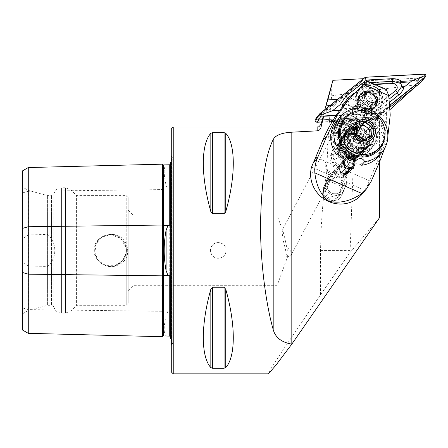 <?xml version="1.0" encoding="UTF-8"?>
<svg xmlns="http://www.w3.org/2000/svg" width="448" height="448" viewBox="0 0 448 448"><rect width="100%" height="100%" fill="white"/><g stroke="black" fill="none" stroke-linecap="round" stroke-linejoin="round"><path stroke-width="0.34" stroke-dasharray="2.24 1.68" d="M379.445 217.818L350.05 252.476L320.55 294.722L282.016 351.462L271.359 368.054L268.419 373.862M363.474 78.697L358.378 84.823L418.264 81.693L415.582 84.862L415.447 86.626L413.902 88.049M390.169 109.43L369.522 127.562L365.081 132.07L358.831 141.82L355.477 152.958L352.99 172.088L350.05 252.476M415.447 86.626L418.712 82.774L418.264 81.693M321.619 121.598L321.457 122.248L376.891 119.353A27.423 26.421 -139.7 0 1 380.335 114.083A27.423 26.421 -139.7 0 1 383.852 110.667L418.712 82.774M379.445 162.042L379.445 124.701A27.423 26.421 -139.7 0 1 382.088 113.221L336 115.629M320.55 294.722L320.55 250.443L320.942 235.021C321.72 213.965 323.641 192.987 326.71 172.088C327.835 141.142 329.498 115.707 331.688 95.782L331.772 83.709M321.457 122.248L324.878 109.575M415.582 84.862L331.688 95.782M363.574 78.691L337.624 99.383M358.378 84.823L332.528 105.51L337.725 99.378M323.445 187.841A9.794 9.436 40.3 0 0 327.477 199.819A9.794 9.436 40.3 0 0 339.858 198.089A9.794 9.436 40.3 0 0 341.331 195.675L345.671 185.17A9.794 9.436 40.3 0 0 341.639 173.191A9.794 9.436 40.3 0 0 329.252 174.922A9.794 9.436 40.3 0 0 327.779 177.341L323.445 187.841L324.128 187.034L328.462 176.534A9.794 9.436 -139.7 0 1 341.018 171.702A9.794 9.436 -139.7 0 1 346.349 184.369L342.014 194.869A9.794 9.436 -139.7 0 1 329.454 199.707A9.794 9.436 -139.7 0 1 324.128 187.034A9.794 9.436 40.3 0 0 328.154 199.018A9.794 9.436 40.3 0 0 340.542 197.288A9.794 9.436 40.3 0 0 342.014 194.869L346.349 184.369A9.794 9.436 40.3 0 0 342.317 172.39A9.794 9.436 40.3 0 0 329.935 174.115A9.794 9.436 40.3 0 0 328.462 176.534L324.128 187.034L325.573 188.222A7.834 7.549 40.3 0 0 328.798 197.809A7.834 7.549 40.3 0 0 338.705 196.426A7.834 7.549 40.3 0 0 339.886 194.488L344.221 183.988A7.834 7.549 40.3 0 0 340.995 174.401A7.834 7.549 40.3 0 0 331.089 175.784A7.834 7.549 40.3 0 0 329.913 177.722L325.573 188.222L323.193 191.027A7.834 7.549 40.3 0 0 326.418 200.614A7.834 7.549 40.3 0 0 336.325 199.231A7.834 7.549 40.3 0 0 337.501 197.294L341.841 186.794A7.834 7.549 40.3 0 0 338.615 177.212A7.834 7.549 40.3 0 0 328.709 178.595A7.834 7.549 40.3 0 0 327.527 180.527L323.193 191.027M351.859 133.571A12.146 11.698 -139.7 0 1 362.667 140.756A12.146 11.698 -139.7 0 1 361.122 153.306A12.146 11.698 -139.7 0 1 344.294 154.375A12.146 11.698 -139.7 0 1 342.597 137.592A12.146 11.698 -139.7 0 1 351.859 133.571M225.215 212.895L224.067 213.662L212.531 213.662L210.834 211.618C200.81 176.114 200.81 144.25 210.834 133.297L212.531 132.636L224.067 132.636L225.764 133.297C235.788 144.25 235.788 176.114 225.764 211.618L225.764 133.297M210.834 367.595C200.81 356.642 200.81 324.778 210.834 289.268L210.834 367.595M224.067 368.25L212.531 368.25L212.531 287.23L224.067 287.23L224.067 368.25L225.764 367.595L225.764 289.268C235.788 324.778 235.788 356.642 225.764 367.595M211.378 288.002L212.531 287.23M226.134 250.443C226.492 243.734 217.252 239.904 212.761 244.899C207.754 249.39 211.585 258.642 218.299 258.283C223.054 257.824 225.663 255.209 226.134 250.443M376.891 119.353L382.088 113.221M98.062 240.078C101.472 236.522 105.633 234.662 110.555 234.506C127.35 232.602 134.943 258.104 118.748 264.611C104.154 273.286 85.383 252.986 98.062 240.078M22.4 329.952L22.4 261.817L28.274 265.983L47.673 266.454C57.131 257.824 57.204 243.124 47.673 234.438L28.274 234.909L22.4 239.075L22.4 192.965L28.274 191.268L28.274 234.909M162.663 164.17L162.663 336.717M28.274 265.983L28.274 333.34M128.184 303.335L128.184 197.551L128.184 303.335L126.224 305.295L76.586 305.295L76.586 195.591L76.586 305.295L71.047 310.839L65.503 313.13L61.578 313.13C57.445 312.833 54.869 310.677 53.861 306.656L53.861 194.236L53.861 306.656L51.509 305.295L51.509 195.591L51.509 305.295L47.594 305.295L47.594 195.591L47.594 305.295L28.398 310.442L28.398 190.45L28.398 310.442L22.4 313.902L22.4 186.99L22.4 313.902M126.224 252.93L122.416 260.982L114.884 265.709L105.935 265.625L98.498 260.758L94.836 252.633L96.152 243.779L101.987 237.087L110.555 234.578L120.865 238.386L126.224 247.957L120.865 238.381L110.555 234.578L101.987 237.093L96.152 243.779L94.836 252.627L98.498 260.758L105.924 265.625L114.878 265.714L122.416 260.982L126.224 252.93L126.224 247.957L126.224 305.295L126.224 252.93M128.184 290.606L128.184 210.286L128.184 290.606L133.084 285.706L133.084 215.186L133.084 285.706L277.066 285.706L277.066 215.186L277.066 285.706L288.333 254.75L283.959 234.119L281.91 230.737L283.018 239.518L285.578 250.04L286.658 256.665L288.333 254.75M22.4 261.817L22.4 239.075M22.4 170.94L22.4 192.965M128.184 210.286L133.084 215.186L277.066 215.186L283.959 234.119M171.282 345.453L171.282 155.434L171.282 345.453L171.646 345.089L171.646 155.798L171.646 345.089C173.449 342.586 173.068 340.469 170.498 338.755L170.498 277.956M170.498 215.186L170.498 285.706L170.498 215.186M168.084 164.819L166.107 165.15C163.565 167.003 163.565 173.779 166.107 185.472L168.084 189.902L169.736 189.98L170.498 191.526M170.498 309.361L169.736 310.912L168.084 310.985L166.107 315.42C163.565 327.068 163.565 333.844 166.107 335.737L168.084 336.073M170.498 222.936L170.498 162.137M28.274 167.546L28.274 191.268L162.663 189.582A0.784 0.392 0 0 0 163.464 189.963L163.464 310.929L168.084 310.985M171.282 128.99L171.282 371.902M47.673 266.454L47.673 234.438M110.555 234.578A15.87 15.87 0 0 1 124.298 258.378A15.87 15.87 0 0 1 96.813 258.378A15.87 15.87 0 0 1 110.555 234.578A15.87 15.87 0 0 1 124.298 258.378A15.87 15.87 0 0 1 96.813 258.378A15.87 15.87 0 0 1 110.555 234.578M218.299 258.283A7.834 7.834 0 0 0 225.081 246.529A7.834 7.834 0 0 0 211.512 246.529A7.834 7.834 0 0 0 218.299 258.283M329.79 105.65L332.528 105.51M366.974 110.858A9.402 9.055 40.3 0 0 374.993 97.356A9.402 9.055 40.3 0 0 358.954 96.768A9.402 9.055 40.3 0 0 366.974 110.858M359.15 117.208A6.462 6.227 40.3 0 0 363.177 106.137A6.462 6.227 40.3 0 0 353.399 113.383A6.462 6.227 40.3 0 0 359.15 117.208M366.464 108.584A6.462 6.227 40.3 0 0 370.49 97.513A6.462 6.227 40.3 0 0 360.713 104.759A6.462 6.227 40.3 0 0 366.464 108.584M339.433 157.242A9.794 9.436 -139.7 0 1 342.322 171.842A9.794 9.436 -139.7 0 1 330.126 173.684A9.794 9.436 -139.7 0 1 325.752 161.986L333.133 159.998L339.433 157.242L342.854 157.287L337.798 152.454L330.618 155.35L334.947 172.262L332.198 172.973L327.527 170.615L325.752 161.986M348.986 139.255A9.794 9.436 -139.7 0 1 357.706 145.046A9.794 9.436 -139.7 0 1 356.457 155.17A9.794 9.436 -139.7 0 1 342.888 156.033A9.794 9.436 -139.7 0 1 341.522 142.498A9.794 9.436 -139.7 0 1 348.986 139.255M349.138 136.78A12.146 11.698 -139.7 0 1 359.946 143.965A12.146 11.698 -139.7 0 1 358.4 156.514A12.146 11.698 -139.7 0 1 341.572 157.584A12.146 11.698 -139.7 0 1 339.875 140.801A12.146 11.698 -139.7 0 1 349.138 136.78M352.234 124.88C343.213 123.917 339.578 120.294 341.342 114.016C345.307 104.233 371.437 107.318 365.686 118.255C363.048 122.405 358.568 124.611 352.234 124.88M340.486 147.123A11.754 5.774 -152.2 0 0 350.879 146.289A11.754 5.774 -152.2 0 0 343.185 135.694A11.754 5.774 -152.2 0 0 330.092 135.313A11.754 5.774 -152.2 0 0 340.486 147.123M340.194 146.619A9.794 4.816 -152.2 0 0 348.858 145.925A9.794 4.816 -152.2 0 0 342.446 137.094A9.794 4.816 -152.2 0 0 331.537 136.774A9.794 4.816 -152.2 0 0 340.194 146.619M286.658 256.665A9.794 4.816 -152.2 0 0 291.239 255.018A9.794 4.816 -152.2 0 0 286.658 247.29M326.71 172.088L352.99 172.088M351.176 158.133A12.146 11.698 40.3 0 0 360.444 154.106A12.146 11.698 40.3 0 0 358.747 137.329A12.146 11.698 40.3 0 0 341.914 138.398A12.146 11.698 40.3 0 0 340.374 150.948A12.146 11.698 40.3 0 0 351.176 158.133M351.859 157.332A12.146 11.698 40.3 0 0 361.122 153.306A12.146 11.698 40.3 0 0 359.425 136.528A12.146 11.698 40.3 0 0 342.597 137.592A12.146 11.698 40.3 0 0 341.051 150.147A12.146 11.698 40.3 0 0 351.859 157.332M419.518 83.513A1.96 1.887 40.3 0 0 417.85 80.332L360.125 83.345L362.085 81.038L317.761 116.502A1.96 1.887 40.3 0 0 319.178 119.924M360.388 84.717L417.749 81.721A0.784 0.756 -139.7 0 1 418.314 83.093L374.27 118.334L316.91 121.33A0.784 0.756 -139.7 0 1 316.344 119.958L360.388 84.717L360.125 83.345L315.801 118.81A1.96 1.887 40.3 0 0 315.554 119.056M421.361 81.34L421.478 81.206A1.96 1.887 40.3 0 0 419.81 78.019L362.085 81.038M321.507 122.013L374.942 119.224L376.902 116.911L390.018 106.417L377.272 116.614L380.514 112.795L389.934 105.258M374.27 118.334L374.942 119.224L390.062 107.122M377.272 116.614A1.568 1.512 40.3 0 1 376.415 116.939L322.196 119.767L376.902 116.911M368.183 111.003A9.699 9.341 -139.7 0 1 358.893 105.661A9.699 9.341 -139.7 0 1 359.934 95.25A9.699 9.341 -139.7 0 1 366.481 92.047A9.699 9.341 -139.7 0 1 375.766 97.39A9.699 9.341 -139.7 0 1 374.724 107.794A9.699 9.341 -139.7 0 1 368.183 111.003M368.306 85.764A13.518 13.02 40.3 0 0 359.184 90.233A13.518 13.02 40.3 0 0 361.071 108.903A13.518 13.02 40.3 0 0 379.803 107.716A13.518 13.02 40.3 0 0 381.254 93.212A13.518 13.02 40.3 0 0 368.306 85.764M367.086 91.33A9.699 9.341 40.3 0 0 360.545 94.534A9.699 9.341 40.3 0 0 361.894 107.934A9.699 9.341 40.3 0 0 375.334 107.078A9.699 9.341 40.3 0 0 376.376 96.673A9.699 9.341 40.3 0 0 367.086 91.33M367.153 87.125A13.518 13.02 40.3 0 0 358.03 91.594A13.518 13.02 40.3 0 0 359.918 110.27A13.518 13.02 40.3 0 0 378.644 109.082A13.518 13.02 40.3 0 0 380.1 94.573A13.518 13.02 40.3 0 0 367.153 87.125M366.257 105.129A7.834 7.549 40.3 0 0 377.434 98.258A7.834 7.549 40.3 0 0 365.495 91.846A7.834 7.549 40.3 0 0 366.257 105.129M374.629 97.854L375.878 96.393C376.65 94.724 376.107 93.884 374.254 93.878C372.557 94.276 371.398 93.66 370.787 92.025L368.172 91.381L367.242 93.313L363.093 94.5L363.266 96.656C364.398 97.972 364.476 99.254 363.49 100.509C362.802 102.082 363.339 102.922 365.114 103.023L367.192 103.264L368.581 104.882L371.23 105.482L372.064 103.656L376.331 102.329L376.102 100.246C374.875 99.042 374.802 97.754 375.878 96.393L374.83 97.636A1.546 1.49 -139.7 0 1 374.758 97.714A2.699 2.604 40.3 0 0 374.982 101.567A1.546 1.49 -139.7 0 1 373.649 104.143A2.699 2.604 40.3 0 0 370.412 106.142A1.546 1.49 -139.7 0 1 367.455 106.204A2.699 2.604 40.3 0 0 363.994 104.35A1.546 1.49 -139.7 0 1 362.37 101.83A2.699 2.604 40.3 0 0 362.146 97.983A1.546 1.49 -139.7 0 1 363.474 95.402A2.699 2.604 40.3 0 0 366.71 93.408A1.546 1.49 -139.7 0 1 369.667 93.346A2.699 2.604 40.3 0 0 373.128 95.2A1.546 1.49 -139.7 0 1 374.83 97.636M363.177 110.729A13.714 13.21 40.3 0 0 379.714 107.839A13.714 13.21 40.3 0 0 377.798 88.9A13.714 13.21 40.3 0 0 358.798 90.104A13.714 13.21 40.3 0 0 363.177 110.729M363.317 110.566A13.714 13.21 40.3 0 0 379.848 107.682A13.714 13.21 40.3 0 0 377.933 88.738A13.714 13.21 40.3 0 0 358.932 89.942A13.714 13.21 40.3 0 0 363.317 110.566M365.159 107.257A10.321 9.94 40.3 0 0 379.876 98.207A10.321 9.94 40.3 0 0 364.157 89.768A10.321 9.94 40.3 0 0 365.159 107.257M360.013 111.966A6.266 6.037 40.3 0 0 368.956 106.467A6.266 6.037 40.3 0 0 359.402 101.343A6.266 6.037 40.3 0 0 360.013 111.966M359.061 114.268A9.794 9.436 40.3 0 0 370.871 112.207A9.794 9.436 40.3 0 0 369.505 98.678A9.794 9.436 40.3 0 0 355.93 99.534A9.794 9.436 40.3 0 0 359.061 114.268M362.667 110.018A9.794 9.436 40.3 0 0 374.478 107.957A9.794 9.436 40.3 0 0 373.111 94.422A9.794 9.436 40.3 0 0 359.537 95.284A9.794 9.436 40.3 0 0 362.667 110.018M377.457 100.895A7.442 7.168 40.3 0 0 377.373 89.684A7.442 7.168 40.3 0 0 367.058 90.339A7.442 7.168 40.3 0 0 377.457 100.895M374.976 84.487L369.678 84.762A3.92 3.774 40.3 0 0 367.534 85.568L349.608 99.915A3.92 3.774 40.3 0 0 352.436 106.77L375.788 105.549A3.92 3.774 40.3 0 0 377.927 104.742L388.802 96.04M336.162 115.388L379.658 113.12A1.568 1.512 40.3 0 0 380.514 112.795M422.363 80.506A1.568 1.512 40.3 0 0 421.03 77.958L362.572 81.01A1.568 1.512 40.3 0 0 361.715 81.334L316.826 117.247A1.568 1.512 40.3 0 0 316.624 117.443M374.214 104.714A7.442 7.168 40.3 0 0 374.13 93.503A7.442 7.168 40.3 0 0 363.815 94.158A7.442 7.168 40.3 0 0 374.214 104.714M336.213 115.31L379.652 113.042A1.49 1.434 40.3 0 0 380.464 112.734L389.928 105.162M389.659 102.217L378.717 110.656L379.652 113.042M352.643 112.241A2.744 0.515 -93 0 1 352.402 109.558L377.686 108.136L378.717 110.656L375.995 111.02L352.643 112.241L342.782 110.247C344.159 110.107 344.501 109.435 343.795 108.226L352.402 109.558L352.436 106.77M339.651 110.415L342.782 110.247M342.838 106.221A9.346 9.005 40.3 0 0 343.795 108.226M377.686 108.136L379.288 107.005L377.927 104.742M370.462 82.51L367.231 82.818L365.663 83.905L367.534 85.568M366.778 81.939L367.231 82.818M336.633 168.722L340.721 163.901C344.663 158.609 353.528 164.254 350.498 170.134L345.38 176.579L346.399 174.966L346.595 170.733A5.874 5.662 40.3 0 0 338.598 167.227L336.633 168.722L335.037 173.426L336.594 177.744L341.236 179.06L345.38 176.579M337.456 153.446C330.518 143.937 329.79 134.31 335.278 124.572C343.185 114.778 353.422 112.33 365.994 117.236C372.176 119.991 376.88 124.253 380.117 130.038C393.17 150.752 363.765 173.874 344.372 159.594M384.552 148.579L387.845 136.086M361.956 194.281A29.383 28.308 40.3 0 0 364.745 190.327L343.37 180.964C341.667 180.253 340.833 180.449 340.861 181.563L340.95 183.96L339.59 185.562L330.126 181.418L331.486 179.816L333.939 178.534C334.936 177.867 334.594 177.15 332.909 176.383L311.534 167.02M364.745 190.327L366.985 186.301A11.754 0.935 113.7 0 0 369.426 180.729L376.13 164.506L380.638 159.191M330.126 181.418A7.834 7.549 40.3 0 0 326.715 183.674A7.834 7.549 40.3 0 0 327.807 194.499A7.834 7.549 40.3 0 0 338.666 193.81A7.834 7.549 40.3 0 0 339.59 185.562M386.322 89.454L385.549 89.69L367.662 81.855A156.716 150.965 40.3 0 0 349.972 97.933L346.013 102.346M367.903 81.385L367.662 81.855M349.972 97.933L386.579 113.966L386.658 122.142A156.716 150.965 -139.7 0 1 376.13 164.506M340.48 138.292A13.714 13.21 40.3 0 0 346.125 155.07A13.714 13.21 40.3 0 0 363.462 152.645A13.714 13.21 40.3 0 0 358.064 131.527A13.714 13.21 40.3 0 0 342.546 134.91A13.714 13.21 40.3 0 0 340.48 138.292M386.579 113.966A156.716 150.965 40.3 0 0 385.549 89.69M358.786 130.676A13.714 13.21 40.3 0 0 343.269 134.058A13.714 13.21 40.3 0 0 345.184 152.998A13.714 13.21 40.3 0 0 364.185 151.794A13.714 13.21 40.3 0 0 358.786 130.676M375.48 101.315A5.874 5.662 -139.7 0 1 366.453 103.281A5.874 5.662 -139.7 0 1 373.061 94.125A5.874 5.662 -139.7 0 1 375.48 101.315M336.582 154.476C338.005 154.14 343.818 159.482 343.493 160.826L345.514 158.446M343.493 160.826A27.423 26.421 40.3 0 0 343.61 160.905C344.333 159.813 351.562 162.926 352.201 164.606L354.704 161.655M345.962 158.138L343.61 160.905M378.633 156.285A27.423 26.421 40.3 0 0 382.822 149.352A27.423 26.421 40.3 0 0 371.398 115.914A27.423 26.421 40.3 0 0 336.801 120.803M368.127 113.434C366.061 112.538 365.07 111.838 365.154 111.328C365.226 109.693 373.38 112.678 372.445 114.212C372.053 114.755 370.614 114.492 368.127 113.434M367.198 145.264A12.146 11.698 40.3 0 0 362.135 130.458A12.146 11.698 40.3 0 0 346.814 132.619A12.146 11.698 40.3 0 0 348.51 149.397A12.146 11.698 40.3 0 0 365.338 148.333A12.146 11.698 40.3 0 0 367.198 145.264M364.476 148.473A12.146 11.698 40.3 0 0 359.414 133.666A12.146 11.698 40.3 0 0 344.092 135.828A12.146 11.698 40.3 0 0 345.789 152.606A12.146 11.698 40.3 0 0 362.617 151.542A12.146 11.698 40.3 0 0 364.476 148.473M362.622 119.745L362.062 120.098L365.092 122.058L369.354 122.982L369.348 122.64L362.622 119.745A16.649 16.038 40.3 0 0 347.39 124.975A16.649 16.038 40.3 0 0 349.714 147.974A16.649 16.038 40.3 0 0 372.792 146.513A16.649 16.038 40.3 0 0 375.334 142.307A16.649 16.038 40.3 0 0 369.348 122.64L368.844 122.41A3.92 2.503 19.4 0 0 363.362 120.053L362.622 119.745M373.055 140.666A13.714 13.21 40.3 0 0 367.343 123.95A13.714 13.21 40.3 0 0 350.039 126.392A13.714 13.21 40.3 0 0 351.954 145.337A13.714 13.21 40.3 0 0 370.955 144.133A13.714 13.21 40.3 0 0 373.055 140.666M373.391 140.263A13.714 13.21 40.3 0 0 367.679 123.547A13.714 13.21 40.3 0 0 350.381 125.994A13.714 13.21 40.3 0 0 352.296 144.934A13.714 13.21 40.3 0 0 371.297 143.73A13.714 13.21 40.3 0 0 373.391 140.263M377.658 141.008A17.629 16.985 40.3 0 0 358.994 116.906A17.629 16.985 40.3 0 0 347.906 144.267A17.629 16.985 40.3 0 0 377.658 141.008M384.306 138.964A23.509 22.646 40.3 0 0 376.169 116.788A23.509 22.646 40.3 0 0 352.962 112.381M354.743 161.801L355.51 160.899M352.201 164.606A27.423 26.421 40.3 0 0 352.341 164.634C352.156 163.066 359.929 163.57 361.581 165.239M365.193 148.781A12.93 12.454 40.3 0 0 351.501 131.107A12.93 12.454 40.3 0 0 343.375 151.172A12.93 12.454 40.3 0 0 365.193 148.781M378.7 148.63A22.529 21.7 40.3 0 0 375.558 117.51A22.529 21.7 40.3 0 0 344.338 119.487M358.865 135.363L357.588 135.867L354.547 141.613L356.031 142.677L359.75 142.206L359.598 135.772L358.865 135.363A3.92 3.774 40.3 0 0 354.648 141.417M340.312 159.617A3.92 3.774 40.3 0 0 345.458 159.057A3.92 3.774 40.3 0 0 344.91 153.642A3.92 3.774 40.3 0 0 339.483 153.989A3.92 3.774 40.3 0 0 340.312 159.617M337.288 163.957A9.402 9.055 40.3 0 0 351.708 157.506A9.402 9.055 40.3 0 0 338.414 148.103A9.402 9.055 40.3 0 0 337.288 163.957M336.403 165.334A11.754 11.323 40.3 0 0 351.842 163.643A11.754 11.323 40.3 0 0 350.202 147.403A11.754 11.323 40.3 0 0 333.917 148.439A11.754 11.323 40.3 0 0 336.403 165.334M343.409 157.069A11.754 11.323 40.3 0 0 358.848 155.378A11.754 11.323 40.3 0 0 357.207 139.143A11.754 11.323 40.3 0 0 340.922 140.174A11.754 11.323 40.3 0 0 343.409 157.069M343.263 157.298A12.146 11.698 40.3 0 0 359.218 155.551A12.146 11.698 40.3 0 0 357.521 138.774A12.146 11.698 40.3 0 0 340.693 139.843A12.146 11.698 40.3 0 0 343.263 157.298M345.442 154.734A12.146 11.698 40.3 0 0 361.396 152.986A12.146 11.698 40.3 0 0 359.699 136.209A12.146 11.698 40.3 0 0 342.866 137.273A12.146 11.698 40.3 0 0 345.442 154.734M345.85 154.252A12.146 11.698 40.3 0 0 361.805 152.505A12.146 11.698 40.3 0 0 360.108 135.727A12.146 11.698 40.3 0 0 343.274 136.791A12.146 11.698 40.3 0 0 345.85 154.252M367.965 146.86L365.607 149.442L368.245 146.726L370.126 143.046L367.965 146.86A13.322 12.83 40.3 0 0 364.347 129.31A13.322 12.83 40.3 0 0 346.606 131.051A13.322 12.83 40.3 0 0 349.429 150.198A13.322 12.83 40.3 0 0 366.923 148.282A13.322 12.83 40.3 0 0 367.293 147.829M356.524 127.271L354.816 128.033L354.189 136.842L361.575 142.061L369.589 138.477L371.498 136.226M361.575 142.061L363.49 139.81M354.189 136.842L356.104 134.585M354.816 128.033L356.726 125.782M369.589 138.477L369.684 137.138M356.44 127.943A7.834 7.549 40.3 0 0 354.502 132.44A7.834 7.549 40.3 0 0 357.885 139.451A7.834 7.549 40.3 0 0 365.579 140.269A7.834 7.549 40.3 0 0 368.715 137.603M358.775 135.548L354.547 141.613M345.727 159.813L337.568 169.439A4.704 4.53 -139.7 0 0 341.488 177.078L341.555 177.94L342.406 177.845L342.21 176.994L349.709 168.157M337.568 169.439A4.704 4.53 -139.7 0 1 344.081 169.025A4.704 4.53 -139.7 0 1 342.21 176.994M341.488 177.078L349.653 167.451M345.33 173.802L341.746 178.03A5.874 5.662 -139.7 0 1 336.84 168.476A5.874 5.662 -139.7 0 1 344.982 167.961A5.874 5.662 -139.7 0 1 342.642 177.923L342.406 177.845M346.248 173.673L342.642 177.923M349.3 141.971A9.794 4.816 -152.2 0 0 351.77 140.42A9.794 4.816 -152.2 0 0 345.352 131.589A9.794 4.816 -152.2 0 0 334.443 131.27A9.794 4.816 -152.2 0 0 339.074 139.031A9.794 4.816 -152.2 0 0 342.742 140.974A9.794 4.816 -152.2 0 0 349.3 141.971M357.045 127.316A9.794 4.816 -152.2 0 0 359.509 125.765A9.794 4.816 -152.2 0 0 353.091 116.934A9.794 4.816 -152.2 0 0 342.182 116.614A9.794 4.816 -152.2 0 0 346.321 124.04A9.794 4.816 -152.2 0 0 357.045 127.316M345.878 146.132A8.523 4.189 -152.2 0 0 342.658 137.211A8.523 4.189 -152.2 0 0 332.926 139.059A8.523 4.189 -152.2 0 0 345.878 146.132M348.404 147.246A11.754 5.774 -152.2 0 0 351.361 145.387A11.754 5.774 -152.2 0 0 343.661 134.786A11.754 5.774 -152.2 0 0 330.574 134.406A11.754 5.774 -152.2 0 0 335.541 143.315A11.754 5.774 -152.2 0 0 348.404 147.246M352.783 138.953A11.754 5.774 -152.2 0 0 355.74 137.088A11.754 5.774 -152.2 0 0 355.13 132.664A11.754 5.774 -152.2 0 0 338.951 124.118A11.754 5.774 -152.2 0 0 334.953 126.112A11.754 5.774 -152.2 0 0 339.92 135.016A11.754 5.774 -152.2 0 0 352.783 138.953M352.576 137.917A10.97 5.393 -152.2 0 0 354.536 137.105A10.97 5.393 -152.2 0 0 354.766 132.054A10.97 5.393 -152.2 0 0 339.662 124.074A10.97 5.393 -152.2 0 0 335.619 127.114A10.97 5.393 -152.2 0 0 341.561 134.921A10.97 5.393 -152.2 0 0 352.576 137.917M353.881 136.87A11.754 5.774 -152.2 0 0 355.986 136.002A11.754 5.774 -152.2 0 0 356.233 130.581A11.754 5.774 -152.2 0 0 340.049 122.035A11.754 5.774 -152.2 0 0 335.714 125.294A11.754 5.774 -152.2 0 0 342.087 133.655A11.754 5.774 -152.2 0 0 353.881 136.87M353.674 135.839A10.97 5.393 -152.2 0 0 355.639 135.027A10.97 5.393 -152.2 0 0 355.863 129.97A10.97 5.393 -152.2 0 0 340.766 121.996A10.97 5.393 -152.2 0 0 336.717 125.031A10.97 5.393 -152.2 0 0 342.664 132.838A10.97 5.393 -152.2 0 0 353.674 135.839M354.984 134.786A11.754 5.774 -152.2 0 0 357.084 133.918A11.754 5.774 -152.2 0 0 357.33 128.503A11.754 5.774 -152.2 0 0 341.152 119.958A11.754 5.774 -152.2 0 0 336.812 123.211A11.754 5.774 -152.2 0 0 343.185 131.578A11.754 5.774 -152.2 0 0 354.984 134.786M354.771 133.756A10.97 5.393 -152.2 0 0 356.737 132.944A10.97 5.393 -152.2 0 0 356.966 127.887A10.97 5.393 -152.2 0 0 341.863 119.913A10.97 5.393 -152.2 0 0 337.814 122.948A10.97 5.393 -152.2 0 0 343.762 130.754A10.97 5.393 -152.2 0 0 354.771 133.756M356.082 132.703A11.754 5.774 -152.2 0 0 358.187 131.835A11.754 5.774 -152.2 0 0 358.428 126.42A11.754 5.774 -152.2 0 0 342.25 117.874A11.754 5.774 -152.2 0 0 337.915 121.128A11.754 5.774 -152.2 0 0 344.282 129.494A11.754 5.774 -152.2 0 0 356.082 132.703M355.874 131.673A10.97 5.393 -152.2 0 0 357.834 130.861A10.97 5.393 -152.2 0 0 358.064 125.804A10.97 5.393 -152.2 0 0 342.961 117.83A10.97 5.393 -152.2 0 0 338.918 120.87A10.97 5.393 -152.2 0 0 344.859 128.677A10.97 5.393 -152.2 0 0 355.874 131.673M357.179 130.626A11.754 5.774 -152.2 0 0 359.285 129.752A11.754 5.774 -152.2 0 0 360.142 128.761A11.754 5.774 -152.2 0 0 352.442 118.166A11.754 5.774 -152.2 0 0 339.354 117.785A11.754 5.774 -152.2 0 0 339.013 119.05A11.754 5.774 -152.2 0 0 345.386 127.411A11.754 5.774 -152.2 0 0 357.179 130.626M358.058 128.962A11.754 5.774 -152.2 0 0 361.015 127.103A11.754 5.774 -152.2 0 0 360.724 123.262A11.754 5.774 -152.2 0 0 343.566 114.201A11.754 5.774 -152.2 0 0 340.228 116.122A11.754 5.774 -152.2 0 0 345.195 125.031A11.754 5.774 -152.2 0 0 358.058 128.962M357.935 128.201A11.206 5.505 -152.2 0 0 360.478 122.763A11.206 5.505 -152.2 0 0 344.114 114.122A11.206 5.505 -152.2 0 0 343.291 122.427A11.206 5.505 -152.2 0 0 357.935 128.201M383.852 110.667L369.522 127.562M379.445 124.701L355.477 152.958M320.942 235.021L320.942 124.124M317.156 299.718L317.156 127.03M173.242 127.03L173.242 373.862M22.4 307.927L28.274 309.624L162.663 311.31A0.784 0.392 0 0 1 163.464 310.929L163.464 335.955M61.578 313.13L61.578 187.757L61.578 313.13M65.503 313.13L65.503 187.757L65.503 313.13M71.047 310.839L71.047 190.053L71.047 310.839M126.224 247.957L126.224 195.591L126.224 247.957M169.736 189.98L169.736 310.912M163.464 164.937L163.464 189.963L168.084 189.902M166.107 315.42L166.107 335.737M166.107 165.15L166.107 185.472M210.834 211.618L210.834 133.297M212.531 213.662L212.531 132.636M224.067 213.662L224.067 132.636M327.527 180.527L329.913 177.722L328.462 176.534L327.779 177.341M341.841 186.794L344.221 183.988L346.349 184.369L345.671 185.17M337.501 197.294L339.886 194.488L342.014 194.869L341.331 195.675M320.55 250.443L350.118 250.443M316.344 119.958L315.801 118.81L317.761 116.502M419.81 78.019L417.85 80.332L417.749 81.721M418.314 83.093L419.266 83.759M317.218 122.237L316.91 121.33M363.748 108.718A9.716 9.358 40.3 0 0 377.602 100.195A9.716 9.358 40.3 0 0 362.802 92.249A9.716 9.358 40.3 0 0 363.748 108.718M373.649 104.143L374.774 102.822M370.412 106.142L371.532 104.821M367.455 106.204L368.581 104.882M363.994 104.35L365.114 103.023M362.37 101.83L363.49 100.509M362.146 97.983L363.266 96.656M363.474 95.402L364.594 94.08M366.71 93.408L367.836 92.086M369.667 93.346L370.787 92.025M373.128 95.2L374.254 93.878M374.758 97.714L375.878 96.393M374.982 101.567L376.102 100.246M376.415 116.939L379.658 113.12M316.826 117.247L320.068 113.428M361.715 81.334L364.952 77.515M362.572 81.01L365.809 77.19M421.03 77.958L424.267 74.138M379.372 111.765L380.464 112.734M375.995 111.02L375.788 105.549M348.734 99.137L349.608 99.915M364.986 83.222L365.663 83.905L353.982 93.257M369.079 81.906L369.678 84.762M381.03 109.122L379.288 107.005L389.262 99.025M331.486 179.816L340.95 183.96M346.595 170.733L369.426 180.729M315.767 157.231L338.598 167.227M344.792 103.807L386.658 122.142M364.997 93.425A7.834 7.549 40.3 0 0 373.229 104.182A7.834 7.549 40.3 0 0 378.235 92.058A7.834 7.549 40.3 0 0 364.997 93.425M371.162 181.378L366.985 186.301M366.447 94.606A5.874 5.662 -139.7 0 1 374.763 92.12A5.874 5.662 -139.7 0 1 376.298 100.755A5.874 5.662 -139.7 0 1 366.447 94.606M332.909 176.383A9.794 9.436 40.3 0 0 326.138 188.709A9.794 9.436 40.3 0 0 339.45 194.533A9.794 9.436 40.3 0 0 343.37 180.964M333.939 178.534A7.834 7.549 40.3 0 0 328.894 181.104A7.834 7.549 40.3 0 0 329.986 191.929A7.834 7.549 40.3 0 0 340.844 191.246A7.834 7.549 40.3 0 0 340.861 181.563M368.452 145.802A13.518 13.02 40.3 0 0 354.138 127.327A13.518 13.02 40.3 0 0 345.643 148.299A13.518 13.02 40.3 0 0 368.452 145.802M371.868 146.395A16.649 16.038 40.3 0 0 364.93 126.095A16.649 16.038 40.3 0 0 343.924 129.063A16.649 16.038 40.3 0 0 346.248 152.068A16.649 16.038 40.3 0 0 369.32 150.606A16.649 16.038 40.3 0 0 371.868 146.395M373.593 140.896A14.302 13.776 40.3 0 0 358.45 121.346A14.302 13.776 40.3 0 0 349.457 143.539A14.302 13.776 40.3 0 0 373.593 140.896M352.453 147.067A16.453 15.854 40.3 0 0 377.686 135.778A16.453 15.854 40.3 0 0 354.418 119.33A16.453 15.854 40.3 0 0 352.453 147.067M349.653 149.766A12.146 11.698 40.3 0 0 365.602 148.019A12.146 11.698 40.3 0 0 363.91 131.242A12.146 11.698 40.3 0 0 347.077 132.311A12.146 11.698 40.3 0 0 349.653 149.766M349.541 149.985A12.734 12.264 40.3 0 0 369.062 141.243A12.734 12.264 40.3 0 0 351.058 128.52A12.734 12.264 40.3 0 0 349.541 149.985M353.64 145.23A13.322 12.83 40.3 0 0 371.134 143.315A13.322 12.83 40.3 0 0 369.275 124.914A13.322 12.83 40.3 0 0 350.818 126.084A13.322 12.83 40.3 0 0 353.64 145.23M128.184 197.551L126.224 195.591L76.586 195.591L71.047 190.053L65.503 187.757L61.578 187.757C57.445 188.054 54.874 190.215 53.861 194.236L51.509 195.591L47.594 195.591L28.398 190.45L22.4 186.99M171.282 161.661L172.794 158.57L171.282 155.434M172.794 342.322L172.794 158.57L172.794 342.322M364.078 115.069L371.392 106.445M354.222 106.702L361.536 98.078M380.335 114.083L365.081 132.07M341.522 142.498L330.618 155.35M356.457 155.17L342.322 171.842M341.914 138.398L339.875 140.801M360.444 154.106L358.4 156.514M328.709 178.595L331.089 175.784M336.325 199.231L338.705 196.426M341.342 114.016L330.092 135.313M365.686 118.261L350.879 146.289M331.537 136.774L281.91 230.737M348.858 145.925L342.854 157.287M334.947 172.262L291.239 255.018M329.252 174.922L329.935 174.115M339.858 198.089L340.542 197.288M316.294 118.182L317.514 116.743M374.724 107.794L375.334 107.078M359.934 95.25L360.545 94.534M378.644 109.082L379.803 107.716M358.03 91.594L359.184 90.233M370.871 112.207L374.478 107.957M355.93 99.534L359.537 95.284M363.765 108.506C356.11 104.065 359.57 95.166 360.685 95.267C361.939 94.175 363.026 91.717 369.712 92.798C374.948 95.458 377.054 99.002 376.029 103.426C375.374 105.986 373.845 107.811 371.448 108.914C368.95 109.956 366.386 109.822 363.765 108.506M370.972 104.944L372.064 103.656M370.093 106.826L371.235 105.482M361.945 95.861L363.093 94.5M366.15 94.601L367.242 93.313M367.03 92.725L368.172 91.381M375.183 103.69L376.331 102.329M375.172 103.79L378.409 99.971M363.815 94.158L367.058 90.339M363.462 152.645L364.185 151.794M342.546 134.91L343.269 134.058M374.595 102.766L376.298 100.755C374.254 103.085 371.56 103.242 368.211 101.231C366.167 99.277 365.585 97.059 366.47 94.573L367.332 93.156L365.63 95.161M326.715 183.674L328.894 181.104C326.76 184.419 326.62 187.421 328.479 190.114C329.61 192.954 336.202 196.028 340.844 191.246L338.666 193.81M362.617 151.542L365.338 148.333M344.092 135.828L346.814 132.619M362.919 119.739C356.714 118.675 351.54 120.417 347.39 124.975L343.924 129.063C338.794 134.221 338.268 145.925 346.825 152.684C355.309 157.903 362.807 157.214 369.32 150.606L372.792 146.513L375.362 142.262L376.438 134.585C375.81 129.517 373.402 125.468 369.208 122.433M370.955 144.133L371.297 143.73M350.039 126.392L350.381 125.994M369.354 122.982L372.445 114.212M362.062 120.098L365.154 111.328M345.912 154.129C357.622 162.058 370.854 147.386 359.638 136.332C352.856 132.25 347.407 132.602 343.291 137.379C339.909 140.638 339.287 149.212 345.912 154.129C334.813 146.782 343.683 129.455 355.499 134.008C362.432 137.015 364.958 142.19 363.076 149.542C359.1 156.514 353.377 158.043 345.912 154.129M343.65 157.332C351.282 161.857 358.165 161.09 364.286 155.025C369.398 148.114 368.9 141.075 362.796 133.902C355.202 126.924 344.372 129.198 340.385 134.753C335.384 139.759 335.171 151.172 343.65 157.332M345.458 159.057L359.75 142.206M339.483 153.989L354.452 136.338M351.842 163.643L358.848 155.378M333.917 148.439L340.922 140.174M359.218 155.551L361.396 152.986M340.693 139.843L342.866 137.273M361.805 152.505L365.602 148.019C360.942 152.662 355.639 153.233 349.692 149.727C345.475 147.431 341.802 139.065 347.077 132.311L343.274 136.791M366.951 148.249L361.827 151.883C357.465 153.412 353.321 152.858 349.384 150.237C344.854 146.726 343.017 142.206 343.885 136.668L346.606 131.051L350.818 126.084C345.072 133.42 349.07 142.61 353.718 145.152C360.931 148.91 366.738 148.299 371.134 143.315L368.245 146.726M357.588 135.867L359.055 135.223M356.031 142.677L365.607 149.442M359.061 135.223L370.126 143.046M352.901 165.894L344.736 175.521M349.518 171.702L345.806 176.081M342.182 116.614L334.443 131.27M359.509 125.765L351.77 140.42M339.074 139.031L342.742 140.974M334.953 126.112L330.574 134.406M355.74 137.088L351.361 145.387M339.662 124.074L338.951 124.118M354.766 132.054L355.13 132.664M354.536 137.105L355.986 136.002M335.619 127.114L335.714 125.294M340.766 121.996L340.049 122.035M355.863 129.97L356.233 130.581M355.639 135.027L357.084 133.918M336.717 125.031L336.812 123.211M341.863 119.913L341.152 119.958M356.966 127.887L357.33 128.503M356.737 132.944L358.187 131.835M337.814 122.948L337.915 121.128M342.961 117.83L342.25 117.874M358.064 125.804L358.428 126.42M357.834 130.861L359.285 129.752M338.918 120.87L339.013 119.05M340.228 116.122L339.354 117.785M361.015 127.103L360.142 128.761M344.114 114.122L343.566 114.201M360.478 122.763L360.724 123.262M338.542 138.415A9.794 9.794 0 0 0 354.9 133.93A9.794 9.794 0 0 0 342.838 122.002A9.794 9.794 0 0 0 338.542 138.415"/><path stroke-width="0.67" d="M173.242 373.862L173.242 127.03L171.282 128.99L171.282 371.902L173.242 373.862L268.419 373.862L275.794 365.344L291.816 344.126L379.445 217.818L379.445 162.042M413.902 88.049L390.169 109.43M291.816 132.188L291.816 344.126C281.585 342.362 275.374 337.512 273.19 329.582C266.319 305.418 260.411 264.499 260.534 224.784C261.257 183.198 265.474 154.812 273.19 139.63C275.346 135.285 281.557 132.804 291.816 132.188L317.156 130.844C319.144 130.564 320.404 129.455 320.942 127.512L323.725 116.267L336 115.629M173.242 127.03L317.156 127.03C317.755 126.577 318.366 128.246 320.942 124.124L323.725 116.267M324.878 109.575L325.892 105.851L329.79 105.65M337.624 99.383L327.863 99.893L325.892 105.851M327.863 99.893L332.909 80.293L363.474 78.697M326.239 104.345L332.909 80.293M210.834 133.297C200.81 144.25 200.81 176.114 210.834 211.618L212.531 213.662L224.067 213.662L225.764 211.618C235.788 176.114 235.788 144.25 225.764 133.297L224.067 132.636L212.531 132.636L210.834 133.297L210.834 211.618M225.764 133.297L225.764 211.618L225.215 212.895M224.067 368.25L224.067 287.23L212.531 287.23L212.531 368.25L210.834 367.595L212.531 368.25L224.067 368.25L225.764 367.595C235.788 356.642 235.788 324.778 225.764 289.268L224.067 287.23L225.764 289.268L225.764 367.595M212.531 287.23L210.834 289.268L211.378 288.002M210.834 289.268C200.81 324.778 200.81 356.642 210.834 367.595L210.834 289.268M22.4 272.468L22.4 228.418L28.274 226.727L162.663 225.036L162.663 336.717L28.274 333.34L22.4 329.952L22.4 272.468L28.274 274.165L162.663 275.856A0.784 0.392 180 0 1 163.464 275.47L169.736 275.649L170.498 277.956L170.498 338.755M22.4 228.418L22.4 170.94L28.274 167.546L162.663 164.17A0.784 0.784 0 0 0 163.464 164.937L169.736 164.78L170.498 164.018M162.663 336.717A0.784 0.784 0 0 1 163.464 335.955L169.736 336.112L170.498 336.874M170.498 191.526L170.498 215.186L170.498 191.526M170.498 285.706L170.498 309.361L170.498 285.706M162.663 164.17L162.663 225.036A0.784 0.392 180 0 0 163.464 225.417L169.736 225.243L170.498 222.936L170.498 162.137L171.282 161.661M168.084 225.361L166.107 230.126C163.565 243.628 163.565 257.174 166.107 270.766L168.084 275.531M28.274 333.34L28.274 167.546M390.062 107.122L419.266 83.759A1.96 1.887 40.3 0 0 419.518 83.513L421.361 81.34M389.934 105.258L425.398 76.882A1.568 1.512 40.3 0 0 425.6 76.686L422.363 80.506A1.568 1.512 40.3 0 1 422.162 80.702L421.226 81.446A1.96 1.887 40.3 0 0 421.478 81.206M316.294 118.182L315.554 119.056A1.96 1.887 40.3 0 0 317.218 122.237L321.507 122.013M317.218 122.237L319.178 119.924L322.196 119.767L317.957 119.991L321.199 116.172L336.162 115.388M388.802 96.04L395.858 90.395A3.92 3.774 40.3 0 0 393.03 83.541L374.976 84.487M425.6 76.686A1.568 1.512 40.3 0 0 424.267 74.138L365.809 77.19A1.568 1.512 40.3 0 0 364.952 77.515L320.068 113.428A1.568 1.512 40.3 0 0 321.199 116.172M319.866 113.624L316.624 117.443A1.568 1.512 40.3 0 0 317.957 119.991M389.928 105.162L425.348 76.821A1.49 1.434 40.3 0 0 424.273 74.217L365.814 77.269A1.49 1.434 40.3 0 0 365.002 77.577L320.113 113.49A1.49 1.434 40.3 0 0 321.188 116.094L336.213 115.31M353.982 93.257L347.738 98.252L342.563 105.241C342.21 103.902 341.477 103.628 340.379 104.429L332.427 110.79L320.908 114.817L320.113 113.49M340.379 104.429L345.996 96.135L366.184 80.315L365.002 77.577M332.427 110.79L339.651 110.415M389.262 99.025L397.219 92.663L401.811 86.352C402.17 87.696 402.898 87.965 404.001 87.164L411.947 80.802L424.256 75.846L425.348 76.821M404.001 87.164C403.2 90.054 401.52 92.59 398.961 94.774L389.659 102.217M366.778 81.939L366.184 80.315L368.956 79.895L392.308 78.674C395.752 78.613 398.843 79.503 401.593 81.346C400.215 81.486 399.879 82.158 400.579 83.367L392.549 81.357L393.03 83.541M411.947 80.802L401.593 81.346M401.811 86.352A9.346 9.005 40.3 0 0 400.579 83.367M342.563 105.241A9.346 9.005 40.3 0 0 342.838 106.221M349.546 171.668C344.786 177.906 335.39 169.462 340.721 163.901M344.372 159.594L337.456 153.446M384.552 148.579L380.638 159.191A125.373 9.979 -66.3 0 1 371.162 181.378L366.313 189.146L361.861 193.469C350.739 201.113 339.752 203.717 328.91 201.286C321.093 195.546 316.406 186.077 314.832 172.872L361.861 193.469M387.845 136.086L390.225 115.058L388.73 95.614L386.322 89.454L367.903 81.385M314.832 172.872C314.552 167.658 315.442 162.663 317.498 157.875A125.373 9.979 -66.3 0 0 326.973 135.688L337.193 115.427L349.406 98.342L363.367 84.51C366.957 81.67 368.39 80.786 367.662 81.855M349.406 98.342L344.792 103.807A156.716 150.965 40.3 0 0 322.465 141.002L315.767 157.231A11.754 0.935 113.7 0 1 313.326 162.803L311.534 167.02A29.383 28.308 40.3 0 0 326.452 200.424A29.383 28.308 40.3 0 0 361.956 194.281L366.313 189.146M345.514 158.446L346.618 157.147A27.423 26.421 40.3 0 0 346.735 157.22L345.962 158.138M339.707 150.797L336.582 154.476A27.423 26.421 40.3 0 1 336.801 120.803L339.926 117.124A27.423 26.421 40.3 0 0 339.707 150.797C344.574 150.108 346.881 152.225 346.618 157.147M381.758 152.6L378.633 156.285A27.423 26.421 40.3 0 1 361.581 165.239L364.7 161.554A27.423 26.421 40.3 0 0 381.758 152.6A27.423 26.421 40.3 0 0 377.927 114.71A27.423 26.421 40.3 0 0 339.926 117.124M352.962 112.381A23.509 22.646 40.3 0 0 343.409 147.717A23.509 22.646 40.3 0 0 383.04 143.321A23.509 22.646 40.3 0 0 384.306 138.964M354.704 161.655L355.326 160.922C354.161 156.318 351.299 155.081 346.735 157.22M355.326 160.922A27.423 26.421 40.3 0 0 355.466 160.955L354.743 161.801M364.7 161.554C362.326 157.735 359.246 157.534 355.466 160.955L355.51 160.899M345.699 117.886L344.338 119.487A22.529 21.7 40.3 0 0 349.11 151.872A22.529 21.7 40.3 0 0 378.7 148.63L380.061 147.028A22.529 21.7 40.3 0 0 376.919 115.903A22.529 21.7 40.3 0 0 345.699 117.886A22.529 21.7 40.3 0 0 350.47 150.265A22.529 21.7 40.3 0 0 380.061 147.028M358.848 138.594A9.794 9.436 40.3 0 0 373.862 131.874A9.794 9.436 40.3 0 0 360.013 122.086A9.794 9.436 40.3 0 0 358.848 138.594M364.734 122.198L372.12 127.417L371.498 136.226L363.49 139.81L359.587 137.446L356.104 134.585L356.726 125.782L364.734 122.198L362.824 124.449L356.524 127.271M369.684 137.138L370.21 129.674L362.824 124.449M370.21 129.674L372.12 127.417M368.715 137.603A7.834 7.549 40.3 0 0 369.897 134.075A7.834 7.549 40.3 0 0 366.514 127.064A7.834 7.549 40.3 0 0 358.82 126.241A7.834 7.549 40.3 0 0 356.44 127.943M350.571 168.218L349.72 168.314L349.653 167.451A4.704 4.53 -139.7 0 1 345.727 159.813A4.704 4.53 -139.7 0 1 352.246 159.398A4.704 4.53 -139.7 0 1 350.375 167.367L350.465 168.7L346.248 173.673M349.709 168.157L350.375 167.367M349.72 168.314L349.569 168.801A5.874 5.662 -139.7 0 1 344.663 159.253A5.874 5.662 -139.7 0 1 352.806 158.738A5.874 5.662 -139.7 0 1 350.465 168.7M349.569 168.801L345.33 173.802M320.942 124.124L320.942 127.512M317.156 127.03L317.156 130.844M169.736 336.112L169.736 275.649M163.464 335.955L163.464 164.937M169.736 225.243L169.736 164.78M166.107 270.766L166.107 230.126M224.067 132.636L224.067 213.662M212.531 132.636L212.531 213.662M273.19 329.582L273.19 139.63M419.266 83.759L421.226 81.446M422.162 80.702L425.398 76.882M320.908 114.817L321.188 116.094M424.256 75.846L424.273 74.217M365.798 78.898L365.814 77.269M345.996 96.135A2.744 0.722 -128.7 0 0 347.738 98.252L348.734 99.137M392.308 78.674A2.744 0.515 87 0 0 392.549 81.357L370.462 82.51M398.961 94.774A2.744 0.722 51.3 0 1 397.219 92.663L395.858 90.395M363.922 81.794L364.986 83.222M369.079 81.906L368.956 79.895M363.367 84.51L388.73 95.614M317.498 157.875L313.326 162.803M326.973 135.688L322.465 141.002M357.935 139.899A11.446 11.026 40.3 0 0 375.486 132.048A11.446 11.026 40.3 0 0 359.302 120.607A11.446 11.026 40.3 0 0 357.935 139.899M344.663 159.253L336.84 168.476M353.629 166.858L349.518 171.702"/></g></svg>
